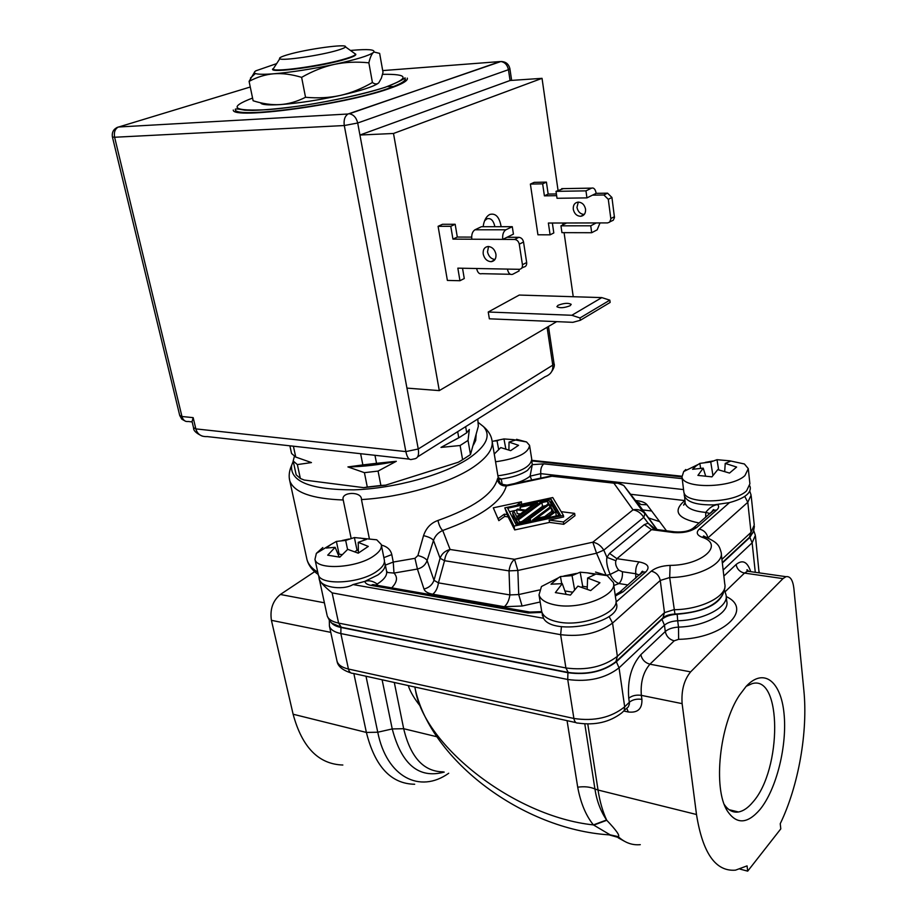 <?xml version="1.0" encoding="UTF-8"?>
<svg xmlns="http://www.w3.org/2000/svg" width="917" height="917" viewBox="0 0 917 917"><rect width="100%" height="100%" fill="white"/><g stroke="black" fill="none" stroke-linecap="round" stroke-linejoin="round"><path stroke-width="1.38" d="M747.068 865.877L735.514 870.153C715.684 871.78 702.674 853.223 696.496 814.502L682.122 703.637C681.216 690.512 684.048 679.921 690.627 671.874L782.992 578.616L785.972 576.678C790.167 576.002 792.804 579.865 793.858 588.278L803.854 690.329C808.037 731.606 798.581 785.823 780.241 823.707L780.791 828.865L747.687 871.15L747.068 865.877M608.98 834.837L617.29 837.164L618.161 836.602C620.282 835.949 616.488 830.504 606.767 820.291L606.561 819.981C600.624 811.167 596.738 800.828 594.927 788.964L584.794 723.914M746.14 686.386L739.423 695.258C719.616 724.625 712.853 788.23 727.158 810.674C736.351 824.612 747.298 824.223 760.01 809.493C776.619 789.147 787.382 745.189 784.001 713.3C780.848 681.159 763.632 667.404 746.14 686.386M640.284 844.66C632.226 845.428 624.855 842.746 618.161 836.602L610.206 834.871L593.414 824.91L606.561 819.981M593.758 825.117L606.767 820.291C602.79 811.854 599.867 801.767 598.033 790.03L696.496 814.502M567.061 720.647L577.71 787.199C580.644 803.005 585.883 815.58 593.414 824.91C513.509 816.497 424.33 745.212 415.47 690.157L415.172 688.644M420.628 706.594C414.369 698.765 410.243 691.75 408.271 685.572M651.689 511.01L642.393 509.875M753.017 532.124L749.888 537.385L752.135 542.807L723.158 570.03M722.344 563.038L749.888 537.385M723.456 592.772C718.917 604.762 703.488 611.926 677.193 614.252C670.545 614.665 665.455 616.35 661.948 619.307L616.396 661.753C603.501 671.622 587.35 675.279 567.932 672.723L567.726 679.486L340.849 633.567C334.384 632.168 330.578 629.692 329.421 626.128L329.306 620.259M330.762 621.909C332.39 624.546 335.782 626.391 340.941 627.469L567.932 672.723M659.644 521.647L648.216 517.818M330.773 632.363L271.421 620.328C269.816 609.335 272.796 600.727 280.361 594.48L314.68 571.658M271.421 620.328L293.119 714.228L366.387 732.442L353.847 673.548M342.843 765.019C318.646 764.262 302.071 747.332 293.119 714.228M740.042 869.11L747.687 871.15M746.243 686.283L752.112 683.646C782.029 674.511 782.109 769.432 752.926 802.031C748.146 807.785 743.332 811.109 738.472 811.981C733.004 812.829 728.281 810.353 724.304 804.541M369.322 538.52L361.458 499.57C362.055 491.031 340.494 491.65 343.222 499.994L351.131 538.336M724.923 586.227C725.072 588.439 724.178 591.385 722.252 595.064C715.352 606.297 699.579 612.625 674.946 614.058C669.742 614.264 665.742 615.513 662.968 617.84L615.903 661.661C603.226 671.37 587.338 674.969 568.242 672.448L341.262 627.228L332.722 623.537C331.003 622.975 329.157 620.385 327.186 615.766C328.32 619.296 332.126 621.737 338.602 623.09L565.904 667.966C586.525 670.648 603.684 666.762 617.37 656.331L664.481 612.636L673.823 609.702C701.31 609.702 728.236 595.741 724.751 583.911L721.289 553.788M721.92 559.359L751.012 532.376L749.441 537.316L722.298 562.591M386.699 571.635L387.902 572.54L393.978 573.068L393.255 562.052L391.788 554.59C390.642 549.707 387.169 546.543 381.38 545.076M499.192 483.179C498.504 478.135 497.874 476.932 497.312 479.557C492.784 494.378 473 508.018 437.959 520.466C430.944 522.931 426.141 527.986 423.539 535.631L417.911 555.542L414.954 558.327L393.255 562.052L385.358 565.113M636.111 501.29L637.017 500.705C642.038 501.335 645.373 502.688 647.012 504.763L640.937 504.522L635.871 501.003L656.813 529.522M690.558 530.725L693.768 527.676L696.817 527.39C690.937 531.573 683.131 533.281 673.387 532.525L651.54 529.671L655.793 529.396M710.01 513.543L705.746 512.408L705.7 517.291M685.102 502.275L683.612 505.164L685.217 503.204C686.787 508.224 693.63 511.296 705.746 512.408C709.391 507.709 713.369 505.107 717.679 504.591C719.169 506.264 718.859 508.075 716.739 510.001L713.724 510.31L710.721 512.924M540.732 477.94L540.801 473.653L530.083 476.152L531.665 479.866M514.758 483.477C521.509 481.482 526.622 479.041 530.083 476.152L532.284 464.655L543.792 463.853L682.202 478.651M498.218 477.654L501.29 479.018L498.527 479.545M531.768 461.056L532.284 464.655L527.447 470.398C521.062 474.628 512.339 477.493 501.29 479.018L502.161 484.256M616.018 602.068L651.276 571.153C655.678 567.68 661.959 565.766 670.109 565.388C702.571 565.25 724.98 544.354 701.895 537.19C696.805 535.07 695.923 532.376 699.258 529.098L729.485 502.608C743.744 498.676 750.691 493.678 750.301 487.615L749.877 485.987M568.242 672.448L565.904 667.966L560.631 634.679L332.137 592.886C323.93 586.295 319.597 581.516 319.15 578.57C319.357 586.846 342.224 591.029 353.045 584.565L543.517 618.253C553.111 636.891 623.331 622.597 616.396 603.489L615.96 601.907M377.563 585.378L377.196 584.037C372.978 580.977 368.852 580.094 364.828 581.389L353.045 584.565M386.676 571.578L387.902 572.54L386.63 571.451M432.79 594.227C427.838 593.31 424.903 591.58 423.998 589.035C428.961 587.763 432.297 584.851 433.993 580.323L440.08 558.258C441.788 553.685 445.135 550.762 450.109 549.489C447.141 551.828 445.284 555.564 444.539 560.7L438.429 582.868C437.696 587.98 435.816 591.763 432.79 594.227L504.327 606.733C507.284 604.154 509.13 600.222 509.875 594.927L438.429 582.868L433.993 580.323L427.116 560.539C425.477 564.975 422.244 567.806 417.418 569.044L393.978 573.068C397.944 577.24 397.187 582.18 391.685 587.854M539.391 589.986L518.713 594.548L522.082 606.011L504.327 606.733M639.344 575.062L635.779 573.755L622.368 571.738C622.781 576.793 621.657 580.725 618.998 583.556L613.828 585.527M622.368 571.738L618.711 570.145C616.075 566.912 615.124 563.772 615.869 560.723L616.889 558.694L639.115 561.926C636.501 564.712 635.378 568.655 635.779 573.755L635.745 578.191M627.973 584.954L618.998 583.556C615.261 582.169 612.315 579.143 610.172 574.455L618.711 570.145M606.435 575.257L610.172 574.455C607.214 567.405 606.126 561.697 606.916 557.341L615.869 560.723M655.678 529.35L648.136 523.183L643.734 517.383L603.787 550.131L596.543 553.226L592.806 542.199C597.322 543.002 600.979 545.649 603.787 550.131L606.916 557.341L609.541 553.387L616.889 558.694L651.54 529.671L644.364 524.593L648.136 523.183L653.695 528.994M518.713 594.548L509.875 594.927L509.027 570.878C509.783 565.594 511.617 561.731 514.529 559.29L517.853 570.466L518.713 594.548M605.988 575.039L596.543 553.226L517.853 570.466L509.027 570.878L444.539 560.7L440.08 558.258L433.489 540.4L427.116 560.539C425.809 558.464 422.737 556.802 417.911 555.542M423.539 535.631C428.697 536.881 432.01 538.474 433.489 540.4C435.139 535.792 438.211 532.49 442.716 530.496L450.109 549.489L514.529 559.29L592.806 542.199L633.039 509.829C637.063 509.05 640.513 509.863 643.413 512.271L623.824 485.552L619.262 483.202L613.886 483.167L615.536 482.319L617.863 482.548M437.959 520.466C439.002 525.189 440.584 528.536 442.716 530.496C480.474 516.936 501.679 502.092 506.333 485.976C501.53 486.056 498.527 483.912 497.312 479.557M549.512 522.403L563.76 524.295L574.97 515.686L574.627 513.382L563.405 521.979L549.157 520.099L549.512 522.403L514.701 529.934L508.11 516.89L504.671 516.431L498.837 520.65L493.3 507.823L498.837 520.65M521.464 504.27L521.441 501.782L493.3 507.823M556.206 475.694L550.934 475.751M499.226 483.362L498.722 480.348C500.785 482.376 498.218 484.13 506.963 485.139L553.685 475.419L615.536 482.319L623.824 485.552L644.903 513.933L643.734 517.383C641.029 513.062 637.464 510.551 633.039 509.829L613.886 483.167L552 476.232L506.333 485.976L507.8 484.967M635.836 500.957L624.179 486.033M729.485 502.608L714.125 504.854C696.851 505.221 686.913 502.184 684.3 495.719L684.197 494.229M543.517 618.253L542.176 613.347M563.76 524.295L563.405 521.979M514.701 529.934L514.07 526.094L563.428 515.423L563.657 516.959L549.157 520.099M561.181 511.663L574.627 513.382M563.428 515.423L552.745 497.541L504.808 507.846L514.07 526.094M516.065 524.616L507.663 508.213L550.865 498.928L560.413 515.033L516.065 524.616M508.11 516.89L504.808 507.846M507.731 514.62L504.293 514.173L498.458 518.38M521.441 501.782L516.535 505.324M504.293 514.173L504.671 516.431M558.934 515.354L551.449 502.688L550.498 502.894M516.638 510.173L509.462 511.72M555.415 516.111L556.252 515.48L555.668 511.652L552.045 505.519L532.571 520.008L549.386 516.374L555.668 511.652M517.326 524.341L516.409 519.985L518.048 523.149L529.086 520.764L529.247 521.762M516.374 522.495L515.744 518.678L512.637 512.672L513.268 516.454L516.775 522.197M525.877 509.921L525.281 510.047M512.637 512.672L514.105 511.606L516.718 516.626L524.604 510.849L516.58 509.806L517.199 513.589L520.317 513.99M551.449 502.688L550.865 498.928M549.547 517.383L549.386 516.374M532.731 521.016L532.571 520.008M548.228 515.858L536.651 518.357L551.174 507.525L553.662 511.766L548.228 515.858M544.698 516.615L551.77 511.319L551.174 507.525M552.527 512.626L551.77 511.319M530.84 521.418L530.565 519.675L529.086 520.764M518.22 524.157L518.048 523.149M516.409 519.985L540.789 502.08L548.985 500.315L551.312 504.258L549.891 505.313L550.143 506.929M551.564 505.875L551.312 504.258M549.776 507.204L549.34 504.373L549.891 505.313M549.34 504.373L527.951 520.237L530.565 519.675M525.338 520.799L519.538 522.048L518.403 519.87L541.913 502.573L547.575 501.358L548.79 503.433L525.338 520.799M521.956 521.532L542.509 506.344L541.913 502.573M545.821 505.622L542.509 506.344M547.988 504.029L547.575 501.358M537.649 504.384L537.396 502.814L515.744 518.678M516.58 509.806L517.612 509.061L525.636 510.093L533.407 504.407L520.077 507.273L521.532 506.218L537.396 502.814M520.432 509.428L520.077 507.273M293.234 461.228L291.606 465.412C290.001 481.7 310.714 489.85 353.744 489.85C394.47 488.566 443.943 474.868 468.713 458.443C486.434 446.178 491.352 435.552 483.454 426.577L478.399 422.588M476.141 434.681L475.694 440.481L473.47 444.94M435.816 469.332L408.787 477.86M344.632 485.208L322.486 482.376M465.653 426.657L466.707 432.79L469.332 429.454L468.037 440.424L470.478 454.557L478.33 426.302L477.791 419.023M374.961 455.302L376.543 463.314L396.316 461.297L378.068 471.086L380.899 485.483L385.702 485.139L458.362 462.214L462.604 459.715L460.105 445.513L440.974 447.416L458.764 437.833L457.675 431.678M458.764 437.833L466.707 432.79M440.974 447.416L460.953 436.549M468.037 440.424L460.105 445.513M462.604 459.715L470.478 454.557M385.702 485.139L363.694 487.649L304.18 480.027L300.363 478.491L297.36 464.575L293.176 460.976L294.449 456.15M293.394 446.201L295.744 457.056L291.56 453.502L289.887 445.811M300.363 478.491L296.168 474.8L293.176 460.976M363.694 487.649L367.293 487.03L364.416 472.668L347.933 466.925L362.857 464.908L360.622 453.709M295.744 457.056L311.459 462.581L297.36 464.575M362.857 464.908L376.543 463.314M347.933 466.925C363.315 466.684 379.443 464.816 396.316 461.297M378.068 471.086L364.416 472.668M367.293 487.03L380.899 485.483M354.203 53.163L355.636 54.195C355.28 55.261 352.059 56.716 345.996 58.585C324.95 65.245 275.65 72.374 273.037 69.211L274.343 67.17M337.697 50.24C342.534 48.796 345.124 47.661 345.457 46.847C347.703 43.454 306.656 49.071 287.961 54.653C281.393 56.579 278.676 57.943 279.788 58.757C282.035 61.095 320.916 55.398 337.697 50.24M417.613 456.872L545.065 376.704C550.75 374.572 553.318 370.72 552.768 365.149L418.255 448.998C419.184 455.015 417.923 458.294 414.484 458.844L411.744 459.406C409.108 460.208 407.148 457.606 405.864 451.6L418.255 448.998L359.934 135.028L510.07 80.501L542.039 78.335L558.052 190.392M233.262 110.051C232.299 119.726 343.451 104.836 388.533 88.846C402.013 84.238 408.26 80.662 407.286 78.117L407.4 78.782M179.698 415.39L181.956 416.501C183.091 420.238 185.188 421.9 188.237 421.499L192.157 421.912M192.066 421.545L193.166 417.648L195.848 428.892C197.464 434.349 201.27 436.905 207.265 436.595L409.291 459.13M382.71 70.586L500.143 61.554L349.308 113.777C353.549 114.533 356.346 117.617 357.699 123.004L344.288 125.537L405.864 451.6L195.848 428.892L193.544 427.723M501.886 61.519L500.831 61.542C505.737 61.554 508.763 63.961 509.909 68.775L508.442 69.692C507.376 64.855 504.843 62.138 500.831 61.542L348.024 114.006L118.316 127.016C114.992 128.942 113.754 132.357 114.614 137.252L112.424 137L179.732 415.504L181.841 419.207L185.612 421.293M542.039 78.335L393.496 133.481L439.289 390.608L556.665 321.649M439.289 390.608L406.942 388.109M562.706 223.014L562.969 224.814M564.081 232.666L573.24 296.718M507.422 269.094L457.835 268.154L459.956 280.728L447.381 280.419L438.097 226.304L450.774 226.304L452.941 239.119L471.819 239.222C471.349 234.626 472.404 231.474 474.96 229.777L481.436 226.705L512.282 226.694L505.875 229.8C503.341 231.52 502.298 234.718 502.745 239.383L514.586 239.452C517.028 239.75 518.598 241.32 519.274 244.174L522.438 264.738C522.644 267.42 521.635 268.945 519.435 269.311L507.422 269.094C508.327 273.255 510.047 275.008 512.58 274.332L519.114 270.916L518.873 269.311M450.774 226.304L455.164 224.275L442.51 224.287L438.097 226.304M592.497 195.149L586.926 197.889L585.974 190.862L591.603 188.123C593.884 187.526 595.397 189.257 596.176 193.338L592.497 195.149L603.89 194.989L608.292 199.321L610.871 219.025L609.645 222.143L607.593 222.911L548.377 223.037L550.097 234.832L537.935 234.798L530.381 184.088L534.175 182.357L546.417 182.105L548.16 194.072L556.39 193.945M489.357 318.807L488.245 312.009L519.251 295.056L601.804 297.601L609.828 300.157L610.137 302.438L580.323 320.297L572.85 322.325L489.357 318.807M501.152 226.694C499.433 217.008 495.638 212.927 489.781 214.463C486.881 215.953 484.829 219.106 483.626 223.92L483.144 226.705M393.496 133.481L359.934 135.028L357.699 123.004L508.442 69.692L510.07 80.501M483.213 254.02C484.417 258.812 487.053 261.356 491.111 261.689C494.687 261.116 496.303 258.605 495.937 254.181C494.756 249.413 492.142 246.845 488.096 246.49C484.463 247.051 482.835 249.562 483.213 254.02M488.543 246.49L487.512 251.888C488.601 256.393 491.076 258.938 494.939 259.522M462.535 268.245L464.266 278.539L459.956 280.728M471.819 239.222L502.745 239.383L507.044 237.274L518.85 237.32C521.303 237.618 522.862 239.188 523.538 242.019L526.667 262.537C526.862 265.208 525.865 266.732 523.664 267.088L521.693 268.131M455.164 224.275L457.308 237.056L471.659 237.113M507.044 237.274L513.428 234.122L512.282 226.694M476.634 268.509C477.562 272.613 479.304 274.343 481.883 273.679L510.402 274.286M452.941 239.119L457.308 237.056M552.366 223.037L553.799 232.952L550.097 234.832M596.176 193.338L607.547 193.166L611.937 197.487L614.482 217.593L613.267 220.24L610.023 221.754M578.295 202.084L576.965 207.425C577.974 211.816 580.404 214.154 584.255 214.452M573.274 209.259C574.306 213.73 576.782 216.08 580.702 216.309C584.175 215.69 585.791 213.317 585.55 209.156C584.53 204.709 582.066 202.359 578.18 202.095C574.65 202.691 573.022 205.076 573.274 209.259M530.381 184.088L542.646 183.847L544.4 195.848L556.642 195.665M546.417 182.105L542.646 183.847M548.16 194.072L544.4 195.848M600.005 222.923L597.185 229.823L591.683 232.723L590.743 225.8L596.245 222.934M591.683 232.723L561.938 232.654L560.963 225.823L566.546 223.003M586.926 197.889L557.02 198.29L556.023 191.355L563.462 188.615M590.743 225.8L560.963 225.823M585.974 190.862L556.023 191.355M488.245 312.009L571.83 315.276L579.991 317.958L580.323 320.297M571.83 315.276L601.804 297.601M558.006 305.304C563.955 303.057 568.357 302.748 571.211 304.364L570.133 305.728C564.173 307.986 559.76 308.307 556.894 306.679L558.006 305.304M579.991 317.958L609.828 300.157M494.882 226.694C493.495 220.458 490.882 217.822 487.007 218.785L484.612 220.745M387.306 86.53L393.531 86.553M378.492 83.057C373.838 86.565 361.103 90.691 340.287 95.437C317.993 100.262 297.933 103.323 280.098 104.595C267.833 105.317 261.311 104.71 260.554 102.773M350.489 50.469L352.495 50.286C367.889 48.991 375.007 49.552 373.872 51.982L379.649 53.392L383.008 72.317L381.392 78.128L378.801 82.771C377.116 84.421 374.984 84.33 372.417 82.507L368.863 62.826C356.736 61.577 345.262 62.092 334.43 64.362C356.14 59.594 369.115 55.639 373.379 52.498C371.637 53.988 370.136 57.439 368.863 62.826M372.417 82.507C361.711 88.708 351.005 93.007 340.287 95.437C329.581 97.787 318.004 98.394 305.533 97.282C296.959 101.604 288.477 104.045 280.098 104.595C271.696 105.077 262.698 103.804 253.126 100.755L249.092 81.372L254.949 71.48M374.021 52.04L373.379 52.498L373.872 51.982M276.647 63.617L255.877 70.804C253.986 72.007 253.826 72.913 255.385 73.52C257.941 74.437 264.107 74.529 273.862 73.773C291.766 72.225 311.963 69.084 334.43 64.362C323.644 66.712 312.697 71.045 301.624 77.349C291.549 74.323 282.298 73.131 273.862 73.773C265.437 74.495 257.173 77.028 249.092 81.372M272.716 68.89L272.67 69.027C269.38 73.578 323.151 66.322 346.168 59.02C353.469 56.762 356.633 55.123 355.658 54.08L355.773 54.768M305.533 97.282L301.624 77.349M729.875 460.838L730.872 461.045L725.232 463.406L736.626 467.051L729.519 473.069L717.77 469.619L711.936 476.863L697.917 475.396L703.213 468.14L692.564 469.286L696.118 465.916L699.831 463.383L710.732 461.985L717.002 459.692L729.875 460.838L744.409 463.979L748.295 468.656L744.925 475.591C731.892 488.222 682.764 489.025 681.984 476.886L531.791 460.942M748.387 469.607L749.9 483.832L746.564 490.882C733.611 503.708 684.644 504.339 683.841 491.97L683.727 491.031M685.801 469.504L683.692 471.544L681.984 476.886L683.841 491.97M712.933 475.476L710.732 461.985M699.831 463.383L700.622 468.232M724.694 471.418L725.232 463.406M717.002 459.692L718.641 469.813M705.597 475.82L703.213 468.14M595.546 572.07L607.18 575.635L613.404 582.536C618.024 595.11 580.748 610.011 555.943 605.082C546.165 603.26 540.526 599.856 539.013 594.869L541.729 611.582C543.254 616.671 548.882 620.156 558.636 622.047C583.361 627.159 620.442 612.143 615.8 599.317L613.599 583.888M541.511 610.264L541.729 611.582M558.476 577.79L560.436 576.552L572.048 575.612L580.163 572.208L587.247 572.827L595.053 574.489L587.614 578.031L599.947 582.742L590.674 590.582L577.905 586.123L570.42 595.076L555.358 592.6L562.27 583.625L551.002 584.209L558.476 577.79L541.454 586.536L539.013 594.869M587.201 589.161L587.614 578.031M574.627 589.734L572.048 575.612M572.609 592.199L564.906 590.938M560.436 576.552L561.731 583.602M566.007 594.021L562.27 583.625M581.607 587.201L582.708 586.272L587.281 587.006M580.163 572.208L582.708 586.272M360.175 538.027L366.445 539.402L358.226 542.348L368.29 546.417L358.238 553.18L347.726 549.329L339.794 557.169L327.69 555.175L335.141 547.311L326.269 548.045L330.762 544.618L336.401 541.42L345.675 540.4L354.398 537.557L376.749 539.804L381.231 544.446C382.114 547.999 379.718 551.77 374.021 555.771C357.194 568.139 316.72 570.477 314.967 559.359L316.365 553.364L322.83 547.529M381.403 545.283L384.257 559.622C385.151 563.244 382.779 567.084 377.128 571.131C360.404 583.67 320.056 585.894 318.256 574.558L318.084 573.744M336.401 541.42L339.084 554.143L338.224 554.716M339.175 556.997L335.141 547.311M358.398 553.054L358.226 542.348M354.398 537.557L357.045 550.269L354.856 551.747M347.566 549.466L345.675 540.4M339.084 554.143L342.11 554.636M358.352 550.475L357.045 550.269M497.908 475.82C519.458 472.736 530.737 467.2 531.745 459.211L529.659 446.006M495.558 461.778C517.177 458.672 528.513 453.193 529.556 445.353L526.553 441.96L516.546 439.312M492.188 441.398L503.96 438.945L513.348 439.633L515.457 440.068L509.038 442.097L518.563 445.318L510.654 450.648L500.774 447.599L494.252 454.018M503.96 438.945L505.829 448.94M498.665 449.513L497.048 440.917M508.901 449.972L509.038 442.097M682.122 703.637L641.35 695.361C640.353 682.454 643.218 672.058 649.935 664.195L690.627 671.874M649.935 664.195L674.201 640.823C669.353 639.504 666.384 636.398 665.284 631.526L640.845 654.646C642.003 659.621 645.029 662.796 649.935 664.195M726.207 596.554C753.763 609.301 723.249 638.61 678.614 639.332L674.201 640.823M725.198 591.683L744.478 573.091L747.538 571.211L750.92 571.692M782.992 578.616L744.478 573.091C739.847 571.99 737.05 569.125 736.087 564.517C742.529 559.324 747.389 561.674 750.679 571.555M587.797 724.006L598.033 790.03L594.927 788.964C590.055 786.855 584.324 786.27 577.71 787.199M623.938 711.065L628.294 711.982C637.739 713.071 642.278 708.864 641.911 699.373L641.35 695.361C636.226 694.65 632.031 695.613 628.753 698.25C627.331 680.127 631.354 665.593 640.845 654.646M443.266 771.839C423.757 771.77 410.564 757.385 403.675 728.706L436.801 736.729M414.679 784.253C391.055 783.863 374.961 766.601 366.387 732.442L377.758 732.224L392.235 728.935L403.675 728.706L394.299 682.477M736.087 564.517L723.857 576.094M678.614 639.332L678.511 627.102C672.734 627.446 668.321 628.913 665.284 631.526L664.447 625.176L619.044 667.84C605.403 678.362 588.301 682.248 567.726 679.486L573.893 718.469C594.308 721.496 611.238 717.61 624.683 706.812L629.326 702.262L629.383 703.992L628.317 706.869L624.282 710.4M726.195 596.474L726.734 601.105C730.047 612.762 705.219 626.471 678.511 627.102L677.697 620.775C671.909 621.118 667.496 622.586 664.447 625.176L661.948 619.307M641.911 699.373C636.799 698.651 632.604 699.614 629.326 702.262L628.753 698.25M626.735 708.176L628.294 711.982M340.941 627.469L340.849 633.567L348.437 669.032L573.893 718.469C574.523 721.736 575.853 723.261 577.905 723.054C595.064 725.565 609.679 722.183 621.737 712.91L624.202 710.583L624.683 706.812L619.044 667.84L616.396 661.753M724.441 589.929L726.012 594.869C729.324 606.446 704.439 620.098 677.697 620.775L677.193 614.252M753.705 530.496L755.367 535.345L752.135 542.807L755.287 572.311M280.361 594.48L324.366 602.79M365.998 676.23L377.758 732.224C386.71 777.226 419.975 793.893 448.711 773.249M382.114 679.795L392.235 728.935C401.6 764.595 418.931 778.991 444.241 772.091M759.081 572.85L755.482 536.376M336.826 660.32L337.032 661.214C338.201 664.928 342.007 667.53 348.437 669.032C349.194 672.012 350.695 673.445 352.942 673.342L575.956 722.619M458.489 696.668L478.514 701.092M306.553 557.628L307.035 559.817C308.433 564.505 311.998 568.632 317.74 572.174M343.222 499.994C311.849 498.814 294.036 492.429 289.772 480.84L289.245 477.665M332.137 592.886L338.602 623.09L341.262 627.228M327.002 614.917L318.852 576.988M384.441 561.766L385.014 563.405C385.908 567.038 383.535 570.89 377.896 574.948L364.828 581.389C365.275 583.35 367.339 584.679 371.018 585.378L528.043 612.969L529.797 612.052L531.963 612.384M483.454 426.577C488.131 430.566 490.927 434.956 491.867 439.77C493.919 448.115 487.741 457.228 473.332 467.12C449.605 483.305 402.196 497.266 361.458 499.57M647.012 504.763L666.476 530.783M637.017 500.705L635.515 500.533M630.747 494.286L684.827 500.567C672.39 511.067 677.17 518.552 699.144 522.999M673.387 532.525L676.207 532.032M684.288 493.22L685.102 502.252M543.792 463.853C541.397 466.019 540.4 469.286 540.801 473.653L683.543 489.575M699.258 529.098C703.981 530.164 706.858 533.109 707.89 537.924L747.791 502.287L744.742 496.406M749.785 491.18L751.103 495.146L747.791 502.287L751.012 532.376L754.267 525.005L751.206 496.12M707.099 537.614L704.382 536.617C718.905 542.635 719.341 546.372 721.106 552.252C724.556 563.668 697.378 577.355 669.685 577.55L674.946 614.058M662.968 617.84L664.481 612.636L660.263 580.45C659.128 575.463 656.136 572.357 651.276 571.153M609.071 616.453L612.556 623.056L617.37 656.331L615.903 661.661M670.109 565.388L669.685 577.55L660.263 580.45L612.556 623.056C598.698 633.246 581.389 637.12 560.631 634.679L561.456 626.609M319.15 578.57L318.829 575.865M385.186 564.253L386.515 570.936C387.49 575.142 384.383 579.498 377.196 584.037L375.81 585.08M423.998 589.035L417.418 569.044L414.954 558.327M540.17 601.999L522.082 606.011M391.788 554.59L383.868 557.639M644.364 524.593L609.541 553.387M716.739 510.001L696.817 527.39M639.115 561.926C647.998 563.726 650.233 567.05 645.82 571.91L622.895 591.912L615.318 595.912M705.781 537.098L703.557 535.952L704.382 536.617L701.895 537.19M616.384 595.546L619.754 592.107L622.895 591.912M645.82 571.91L642.702 572.139L639.642 574.799M541.981 612.407L528.043 612.969M376.749 586.376L372.887 584.565L371.018 585.378M250.261 87.012L116.883 127.543M112.424 137C111.691 132.082 113.662 128.758 118.316 127.016L348.024 114.006C344.803 116.15 343.554 119.989 344.288 125.537L114.614 137.252L181.956 416.501L193.166 417.648M548.469 326.463L554.006 363.453L552.768 365.149L547.094 327.277M514.586 239.452L518.85 237.32M519.274 244.174L523.538 242.019M522.438 264.738L526.667 262.537M505.875 229.8L474.96 229.777M607.547 193.166L603.89 194.989M614.447 216.664L610.825 218.555M611.937 197.487L608.292 199.321M591.545 188.145L561.674 188.673M386.825 88.972C400.007 84.456 406.116 80.96 405.165 78.472C403.469 77.097 411.515 76.89 385.266 87.275C364.645 93.821 333.524 100.732 302.312 105.627C282.035 108.401 265.506 109.994 252.748 110.395L244.873 110.189C237.629 108.791 234.465 108.607 235.394 109.639C234.488 119.061 342.798 104.561 386.825 88.972M252.565 98.062C227.783 107.507 232.792 111.37 267.581 109.662C302.094 107.14 358.02 96.445 385.129 87.275C409.865 78.197 409.005 73.887 382.538 74.334M608.98 834.848L608.991 834.848C522.805 829.312 431.827 760.846 415.47 690.157L414.851 687.028M414.771 687.005L415.08 688.151M624.202 841.13L618.161 837.771M785.972 576.678L747.538 571.211L747.011 570.363C746.667 569.274 747.24 569.606 748.742 571.383M726.814 601.552L726.665 600.532M759.207 571.841L759.173 572.861M350.775 672.86C342.408 670.098 337.834 666.223 337.032 661.214L329.421 626.128M725.198 806.742L727.158 810.674M738.472 811.981L729.107 809.7M318.233 574.466C312.41 570.5 308.674 565.617 307.035 559.817L289.772 480.84C288.568 476.038 289.187 470.891 291.606 465.412M492.246 442.005L498.539 479.568M654.646 529.247L674.591 531.837C683.371 532.445 689.767 531.058 693.768 527.676L713.804 509.955C713.896 508.981 713.036 509.818 711.237 512.477M681.893 476.221L531.86 460.334M754.37 526.347C753.785 530.656 753.017 533.132 752.078 533.774M657.111 529.567L637.132 502.356L639.619 503.135L636.57 501.817M542.405 615.743L542.199 612.923M615.181 594.973L619.754 592.107L642.909 571.509C642.576 570.683 641.728 571.566 640.353 574.18M373.483 584.668L529.797 612.052L541.741 611.628M474.227 442.005L475.694 440.481M272.865 69.577L272.727 68.913M345.457 46.847L355.636 54.195M279.788 58.757L273.037 69.211M511.64 80.398L509.921 68.855M554.04 363.625C555.014 365.642 553.765 368.932 550.292 373.506M202.302 436.137C196.227 433.328 193.315 430.566 193.579 427.861M192.02 421.373L193.567 427.849M491.111 261.689L494.664 259.889M580.702 216.309L584.175 214.544M591.603 188.123L561.731 188.65M405.28 79.126L405.635 81.189M235.394 109.639L235.841 111.725M255.385 73.52L250.501 77.991M697.86 464.61L683.692 471.544M712.669 461.022L705.253 462.397M607.18 575.635L587.247 572.827M576.495 573.412L563.886 576.002M314.967 559.359L318.256 574.558M349.056 539.001L342.121 540.514M330.762 544.618L316.365 553.364M526.553 441.96L513.348 439.633M498.298 440.401L495.031 441.043"/></g></svg>
